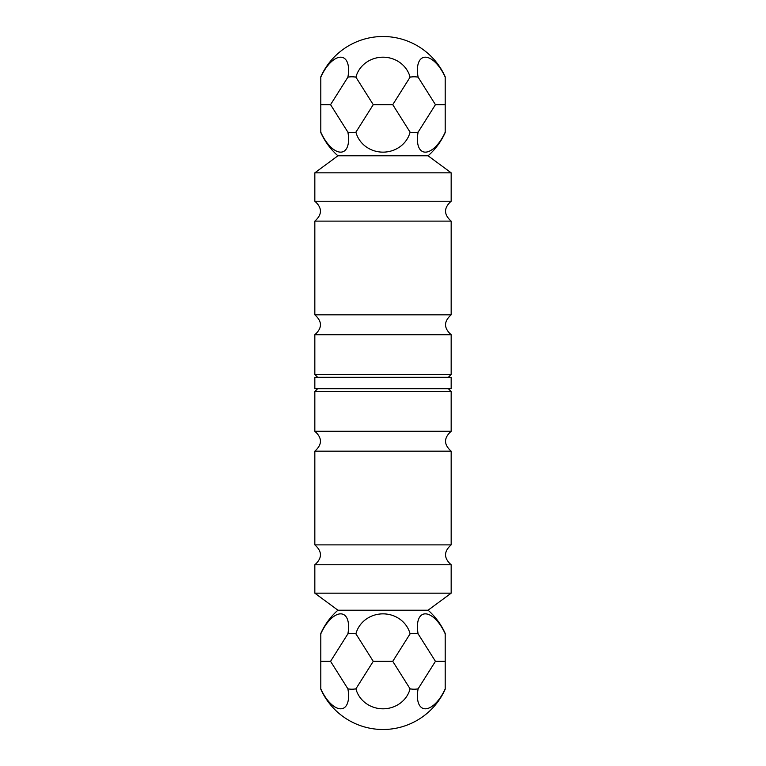 <?xml version="1.0" encoding="UTF-8"?>
<svg xmlns="http://www.w3.org/2000/svg" width="766" height="766" viewBox="0 0 766 766"><rect width="100%" height="100%" fill="white"/><g stroke="black" fill="none" stroke-linecap="round" stroke-linejoin="round"><path stroke-width="1.15" d="M337.911 155.795A68.164 68.164 0 0 1 320.801 132.556L320.801 132.164A27.882 13.099 67.2 0 0 340.64 152.147A27.882 13.099 67.2 0 0 347.888 132.164A27.882 24.148 -90 0 0 355.912 132.164A27.882 26.207 0 0 0 383 152.147A27.882 26.207 0 0 0 410.088 132.164A27.882 24.148 90 0 0 418.112 132.164A27.882 13.099 -67.2 0 0 425.36 152.147A27.882 13.099 -67.2 0 0 445.199 132.164L445.199 132.556A68.164 68.164 0 0 1 428.089 155.795L337.911 155.795L314.836 172.829L314.836 201.238C322.314 207.864 322.314 214.49 314.836 221.115L314.836 314.836C322.314 321.461 322.314 328.087 314.836 334.723L314.836 374.478L451.164 374.478L451.164 334.723L314.836 334.723M320.801 104.674L320.801 77.174A27.882 13.099 112.8 0 1 340.64 57.191A27.882 13.099 112.8 0 1 347.888 77.174L330.558 104.674L320.801 104.674L320.801 132.164M373.253 104.674L355.912 77.174A27.882 26.207 180 0 1 383 57.191A27.882 26.207 180 0 1 410.088 77.174L392.747 104.674L373.253 104.674L355.912 132.164M435.442 104.674L418.112 77.174A27.882 13.099 -112.8 0 1 425.36 57.191A27.882 13.099 -112.8 0 1 445.199 77.174L445.199 104.674L435.442 104.674L418.112 132.164M320.801 77.174L320.801 76.782A68.164 68.164 0 0 1 445.199 76.782L445.199 77.174M445.199 132.164L445.199 104.674M418.112 77.174A27.882 24.148 90 0 0 410.088 77.174M410.088 132.164L392.747 104.674M355.912 77.174A27.882 24.148 -90 0 0 347.888 77.174M347.888 132.164L330.558 104.674M428.089 155.795L451.164 172.829L451.164 201.238C443.686 207.864 443.686 214.49 451.164 221.115L451.164 314.836L314.836 314.836M451.164 221.115L314.836 221.115M451.164 201.238L314.836 201.238M451.164 172.829L314.836 172.829M451.164 388.678L314.836 388.678L314.836 377.322L451.164 377.322L451.164 388.678M428.089 610.205A68.164 68.164 0 0 1 445.199 633.444L445.199 633.836A27.882 13.099 -112.8 0 0 425.36 613.853A27.882 13.099 -112.8 0 0 418.112 633.836A27.882 24.148 90 0 0 410.088 633.836A27.882 26.207 180 0 0 383 613.853A27.882 26.207 180 0 0 355.912 633.836A27.882 24.148 -90 0 0 347.888 633.836A27.882 13.099 112.8 0 0 340.64 613.853A27.882 13.099 112.8 0 0 320.801 633.836L320.801 633.444A68.164 68.164 0 0 1 337.911 610.205L428.089 610.205L451.164 593.171L451.164 564.762C443.686 558.146 443.686 551.51 451.164 544.885L451.164 451.164C443.686 444.539 443.686 437.913 451.164 431.277L451.164 391.522L314.836 391.522L314.836 431.277L451.164 431.277M410.088 633.836L392.747 661.326L410.088 688.826A27.882 26.207 0 0 1 383 708.809A27.882 26.207 0 0 1 355.912 688.826A27.882 24.148 -90 0 1 347.888 688.826L330.558 661.326L347.888 633.836M355.912 688.826L373.253 661.326L355.912 633.836M418.112 633.836L435.442 661.326L418.112 688.826A27.882 24.148 90 0 1 410.088 688.826M330.558 661.326L320.801 661.326L320.801 688.826A27.882 13.099 67.2 0 0 340.64 708.809A27.882 13.099 67.2 0 0 347.888 688.826M435.442 661.326L445.199 661.326L445.199 688.826A27.882 13.099 -67.2 0 1 425.36 708.809A27.882 13.099 -67.2 0 1 418.112 688.826M445.199 661.326L445.199 633.836M445.199 688.826L445.199 689.218A68.164 68.164 0 0 1 320.801 689.218L320.801 688.826M320.801 633.836L320.801 661.326M392.747 661.326L373.253 661.326M337.911 610.205L314.836 593.171L314.836 564.762C322.314 558.146 322.314 551.51 314.836 544.885L314.836 451.164L451.164 451.164M314.836 544.885L451.164 544.885M314.836 564.762L451.164 564.762M314.836 593.171L451.164 593.171M451.164 314.836C443.686 321.461 443.686 328.087 451.164 334.723M448.321 377.322L451.164 374.478M317.679 377.322L314.836 374.478M314.836 451.164C322.314 444.539 322.314 437.913 314.836 431.277M317.679 388.678L314.836 391.522M448.321 388.678L451.164 391.522"/></g></svg>
